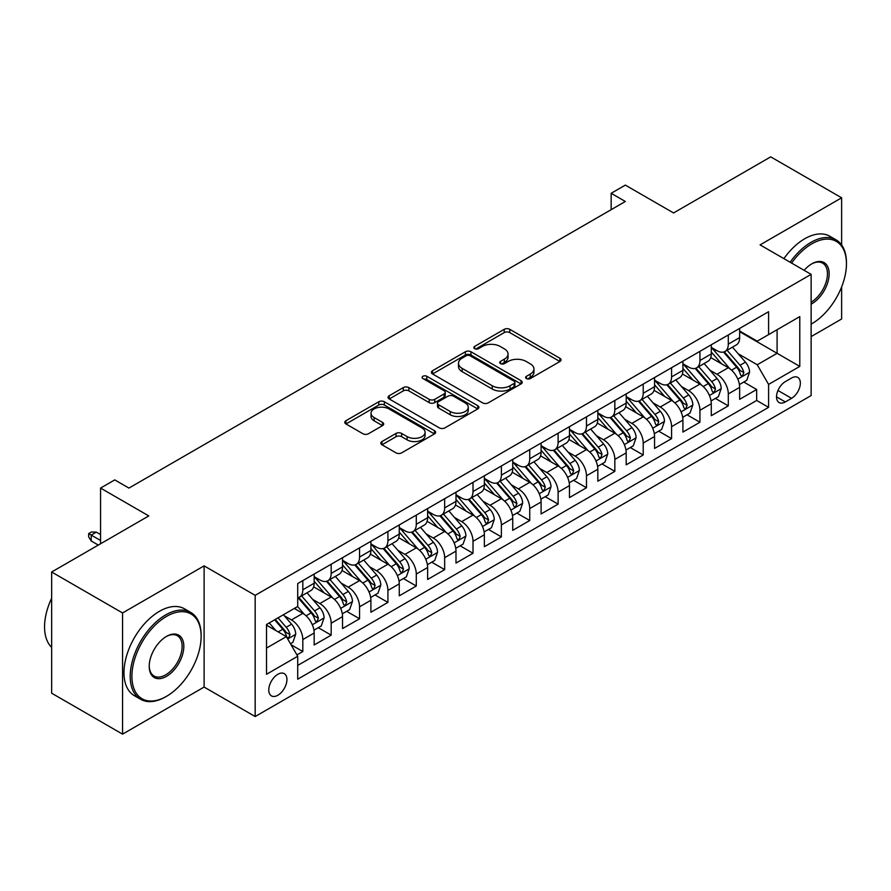 <?xml version="1.0" encoding="UTF-8"?>
<svg xmlns="http://www.w3.org/2000/svg" width="891" height="891" viewBox="0 0 891 891"><rect width="100%" height="100%" fill="white"/><g stroke="black" fill="none" stroke-linecap="round" stroke-linejoin="round"><path stroke-width="1.34" d="M526.425 378.564A2.751 1.593 0 0 0 530.323 378.564L559.904 361.49A3.943 2.272 0 0 0 561.052 359.875A3.943 2.272 0 0 0 559.904 358.271L509.786 329.336A3.943 2.272 0 0 0 504.217 329.336L474.636 346.421A2.751 1.593 0 0 0 473.823 347.546A2.751 1.593 0 0 0 474.636 348.671A2.751 1.593 0 0 0 478.534 348.671L482.365 346.454A12.597 7.273 0 0 1 500.185 346.454L504.362 348.871A12.597 7.273 0 0 1 508.048 354.005A12.597 7.273 0 0 1 504.362 359.151L500.53 361.367A2.751 1.593 0 0 0 499.717 362.492A2.751 1.593 0 0 0 500.53 363.617A2.751 1.593 0 0 0 504.429 363.617L508.26 361.401A12.597 7.273 0 0 1 526.069 361.401L530.245 363.818A12.597 7.273 0 0 1 533.943 368.963A12.597 7.273 0 0 1 530.245 374.109L526.425 376.314A2.751 1.593 0 0 0 525.612 377.439A2.751 1.593 0 0 0 526.425 378.564L526.425 376.314M277.858 695.247A12.842 7.406 120 0 0 286.245 683.932A12.842 7.406 120 0 0 284.274 673.652A12.842 7.406 120 0 0 277.858 674.287A12.842 7.406 120 0 0 269.472 685.591A12.842 7.406 120 0 0 271.443 695.882A12.842 7.406 120 0 0 277.858 695.247M381.983 441.535A3.943 2.272 0 0 0 380.836 443.15A3.943 2.272 0 0 0 381.983 444.754L396.05 452.873A3.943 2.272 0 0 0 401.618 452.873L434.474 433.906A3.943 2.272 0 0 0 435.621 432.291A3.943 2.272 0 0 0 434.474 430.687L384.355 401.752A3.943 2.272 0 0 0 378.786 401.752L345.931 420.719A3.943 2.272 0 0 0 344.772 422.334A3.943 2.272 0 0 0 345.931 423.938L362.915 433.739A3.943 2.272 0 0 0 368.484 433.739L382.54 425.62A3.943 2.272 0 0 0 383.698 424.016A3.943 2.272 0 0 0 382.54 422.412L374.12 417.545A10.536 6.081 0 0 1 371.035 413.246A10.536 6.081 0 0 1 377.539 407.632A10.536 6.081 0 0 1 389.022 408.947L422.011 427.992A10.536 6.081 0 0 1 425.096 432.291A10.536 6.081 0 0 1 418.592 437.915A10.536 6.081 0 0 1 407.12 436.601L401.618 433.416A3.943 2.272 0 0 0 396.05 433.416L381.983 441.535L381.983 444.754M841.627 244.992L841.627 197.802L770.715 156.861L673.563 212.949L625.337 185.105L611.159 193.291L625.337 201.489L128.939 488.079L114.761 479.893L100.572 488.079L100.572 543.755M122.557 612.952L122.557 734.139L204.106 687.061L204.106 565.874L122.557 612.952L51.645 572.011L148.797 515.922L100.572 488.079M204.106 565.874L255.171 595.344L811.133 274.361L811.133 395.548L255.171 716.542L255.171 595.344M841.627 197.802L760.079 244.88L811.133 274.361M482.644 402.877A3.943 2.272 0 0 0 488.212 402.877L521.068 383.91A3.943 2.272 0 0 0 522.215 382.306A3.943 2.272 0 0 0 521.068 380.691L470.949 351.756A3.943 2.272 0 0 0 465.38 351.756L432.525 370.734A3.943 2.272 0 0 0 431.367 372.338A3.943 2.272 0 0 0 432.525 373.942L482.644 402.877M424.016 379.165A2.751 1.593 0 0 1 426.811 379.555L426.811 376.269L477.765 405.695A3.943 2.272 0 0 1 478.924 407.298A3.943 2.272 0 0 1 477.765 408.902L444.91 427.88A3.943 2.272 0 0 1 439.341 427.88L389.222 398.945L389.222 395.727A3.943 2.272 0 0 0 388.075 397.33A3.943 2.272 0 0 0 389.222 398.945M389.222 395.727L403.289 387.607A3.943 2.272 0 0 1 408.858 387.607L429.184 399.346A3.943 2.272 0 0 0 434.752 399.346L444.074 393.956A3.943 2.272 0 0 0 445.233 392.352A3.943 2.272 0 0 0 444.074 390.737L422.913 378.53A2.751 1.593 0 0 1 422.111 377.405A2.751 1.593 0 0 1 423.815 375.935A2.751 1.593 0 0 1 426.811 376.269M122.557 734.139L51.645 693.198L51.645 572.011M811.133 336.598L841.627 318.989L841.627 286.935M296.937 654.918L302.817 651.521L291.045 644.728M284.352 615.804L291.468 619.913A16.049 9.266 60 0 1 302.817 639.571L314.167 633.011L314.167 644.973L331.185 635.149L318.276 627.687M312.719 599.42L319.836 603.541A16.049 9.266 60 0 1 331.185 623.188L342.534 616.639L342.534 628.589L359.552 618.766L346.644 611.315M341.086 583.048L348.203 587.158A16.049 9.266 60 0 1 359.552 606.816L370.901 600.267L370.901 612.217L387.919 602.394L375.011 594.943M369.453 566.676L376.57 570.786A16.049 9.266 60 0 1 387.919 590.432L399.268 583.883L399.268 595.845L416.286 586.011L403.378 578.56M397.82 550.293L404.937 554.402A16.049 9.266 60 0 1 416.286 574.06L427.624 567.511L427.624 579.462L444.654 569.639L431.745 562.188M426.176 533.921L433.304 538.03A16.049 9.266 60 0 1 444.654 557.677L455.992 551.128L455.992 563.09L473.01 553.255L460.112 545.804M454.544 517.537L461.672 521.647A16.049 9.266 60 0 1 473.01 541.305L484.359 534.756L484.359 546.706L501.377 536.883L488.468 529.432M482.911 501.165L490.039 505.275A16.049 9.266 60 0 1 501.377 524.933L512.726 518.373L512.726 530.334L529.744 520.511L516.836 513.06M511.278 484.782L518.395 488.903A16.049 9.266 60 0 1 529.744 508.549L541.093 502.001L541.093 513.951L558.111 504.128L545.203 496.677M539.645 468.41L546.762 472.52A16.049 9.266 60 0 1 558.111 492.177L569.46 485.628L569.46 497.579L586.478 487.756L573.57 480.305M568.013 452.038L575.129 456.147A16.049 9.266 60 0 1 586.478 475.794L597.828 469.245L597.828 481.207L614.846 471.372L601.937 463.921M596.38 435.654L603.497 439.764A16.049 9.266 60 0 1 614.846 459.422L626.195 452.873L626.195 464.824L643.213 455L630.305 447.549M624.736 419.282L631.864 423.392A16.049 9.266 60 0 1 643.213 443.039L654.551 436.49L654.551 448.451L671.58 438.617L658.672 431.166M653.103 402.899L660.231 407.02A16.049 9.266 60 0 1 671.58 426.666L682.918 420.118L682.918 432.068L699.936 422.245L687.039 414.794M681.47 386.527L688.598 390.637A16.049 9.266 60 0 1 699.936 410.294L711.285 403.734L711.285 415.696L728.303 405.873L728.303 393.911A16.049 9.266 -120 0 0 716.965 374.265L709.837 370.144M715.395 398.422L728.303 405.873M314.167 633.011A16.049 9.266 -120 0 0 302.817 613.364L294.308 608.453M342.534 616.639A16.049 9.266 -120 0 0 331.185 596.981L313.643 586.857M370.901 600.267A16.049 9.266 -120 0 0 359.552 580.609L342.01 570.485M399.268 583.883A16.049 9.266 -120 0 0 387.919 564.237L370.378 554.102M427.624 567.511A16.049 9.266 -120 0 0 416.286 547.854L398.745 537.73M455.992 551.128A16.049 9.266 -120 0 0 444.654 531.481L427.112 521.346M484.359 534.756A16.049 9.266 -120 0 0 473.01 515.098L455.468 504.974M512.726 518.373A16.049 9.266 -120 0 0 501.377 498.726L483.835 488.602M541.093 502.001A16.049 9.266 -120 0 0 529.744 482.343L512.202 472.219M569.46 485.628A16.049 9.266 -120 0 0 558.111 465.971L540.57 455.847M597.828 469.245A16.049 9.266 -120 0 0 586.478 449.599L568.937 439.463M626.195 452.873A16.049 9.266 -120 0 0 614.846 433.215L597.304 423.091M654.551 436.49A16.049 9.266 -120 0 0 643.213 416.843L625.671 406.708M682.918 420.118A16.049 9.266 -120 0 0 671.58 400.46L654.027 390.336M711.285 403.734A16.049 9.266 -120 0 0 699.936 384.088L682.395 373.964M791.564 378.029L785.316 381.626A12.441 7.184 120 0 0 777.197 392.586A12.441 7.184 120 0 0 779.102 402.554A12.441 7.184 120 0 0 785.316 401.941L791.564 398.333A12.441 7.184 120 0 0 799.684 387.373A12.441 7.184 120 0 0 797.779 377.416A12.441 7.184 120 0 0 791.564 378.029M266.509 648.08L286.367 636.62L297.717 656.266L297.717 679.198L768.588 407.343L768.588 384.411L757.239 364.764L738.205 353.772M297.717 656.266L266.509 674.287L266.509 624.502L297.717 606.481L297.717 583.56L768.588 311.705L768.588 334.626L799.784 316.617L799.784 366.401L768.588 384.411M314.167 576.677L319.836 579.952A16.049 9.266 60 0 0 327.866 580.754L339.204 574.194A16.049 9.266 -120 0 0 342.534 566.854L342.534 557.677M342.534 560.305L348.203 563.58A16.049 9.266 60 0 0 356.233 564.371L367.571 557.822A16.049 9.266 -120 0 0 370.901 550.471L370.901 541.305M370.901 543.922L376.57 547.197A16.049 9.266 60 0 0 384.589 547.998L395.938 541.438A16.049 9.266 -120 0 0 399.268 534.099L399.268 524.922M399.268 527.55L404.937 530.824A16.049 9.266 60 0 0 412.956 531.615L424.305 525.066A16.049 9.266 -120 0 0 427.624 517.727L427.624 508.549M427.624 511.167L433.304 514.441A16.049 9.266 60 0 0 441.323 515.243L452.673 508.694A16.049 9.266 -120 0 0 455.992 501.343L455.992 492.177M455.992 494.795L461.672 498.069A16.049 9.266 60 0 0 469.691 498.86L481.04 492.311A16.049 9.266 -120 0 0 484.359 484.971L484.359 475.794M484.359 478.422L490.039 481.697A16.049 9.266 60 0 0 498.058 482.488L509.407 475.939A16.049 9.266 -120 0 0 512.726 468.588L512.726 459.422M512.726 462.039L518.395 465.314A16.049 9.266 60 0 0 526.425 466.116L537.774 459.556A16.049 9.266 -120 0 0 541.093 452.216L541.093 443.039M541.093 445.667L546.762 448.941A16.049 9.266 60 0 0 554.792 449.732L566.13 443.183A16.049 9.266 -120 0 0 569.46 435.833L569.46 426.666M569.46 429.284L575.129 432.558A16.049 9.266 60 0 0 583.159 433.36L594.497 426.811A16.049 9.266 -120 0 0 597.828 419.461L597.828 410.294M597.828 412.912L603.497 416.186A16.049 9.266 60 0 0 611.516 416.977L622.865 410.428A16.049 9.266 -120 0 0 626.195 403.088L626.195 393.911M626.195 396.528L631.864 399.814A16.049 9.266 60 0 0 639.883 400.605L651.232 394.056A16.049 9.266 -120 0 0 654.551 386.705L654.551 377.539M654.551 380.156L660.231 383.431A16.049 9.266 60 0 0 668.25 384.221L679.599 377.673A16.049 9.266 -120 0 0 682.918 370.333L682.918 361.156M682.918 363.784L688.598 367.059A16.049 9.266 60 0 0 696.617 367.849L707.966 361.3A16.049 9.266 -120 0 0 711.285 353.95L711.285 344.784M297.717 665.443L756.671 400.46L756.671 389.49L739.653 399.313L739.653 387.362A16.049 9.266 -120 0 0 728.303 367.716L710.762 357.581M711.285 347.401L716.965 350.675A16.049 9.266 -120 0 0 724.984 351.477A16.049 9.266 -120 0 0 728.303 344.126L728.303 334.96M724.984 351.477L736.334 344.917A16.049 9.266 -120 0 0 739.653 337.578L739.653 328.4M302.817 580.609L302.817 589.775A16.049 9.266 60 0 1 299.499 597.126A16.049 9.266 60 0 1 297.717 597.772M299.499 597.126L310.848 590.577A16.049 9.266 -120 0 0 314.167 583.226L314.167 574.06M331.185 564.226L331.185 573.403A16.049 9.266 60 0 1 327.866 580.754M359.552 547.854L359.552 557.031A16.049 9.266 60 0 1 356.233 564.371M387.919 531.481L387.919 540.648A16.049 9.266 60 0 1 384.589 547.998M416.286 515.098L416.286 524.276A16.049 9.266 60 0 1 412.956 531.615M444.654 498.726L444.654 507.892A16.049 9.266 60 0 1 441.323 515.243M473.01 482.343L473.01 491.52A16.049 9.266 60 0 1 469.691 498.86M501.377 465.971L501.377 475.137A16.049 9.266 60 0 1 498.058 482.488M529.744 449.599L529.744 458.765A16.049 9.266 60 0 1 526.425 466.116M558.111 433.215L558.111 442.393A16.049 9.266 60 0 1 554.792 449.732M586.478 416.843L586.478 426.009A16.049 9.266 60 0 1 583.159 433.36M614.846 400.46L614.846 409.637A16.049 9.266 60 0 1 611.516 416.977M643.213 384.088L643.213 393.254A16.049 9.266 60 0 1 639.883 400.605M671.58 367.705L671.58 376.882A16.049 9.266 60 0 1 668.25 384.221M699.936 351.332L699.936 360.499A16.049 9.266 60 0 1 696.617 367.849M699.936 410.294L699.936 422.245M671.58 426.666L671.58 438.617M643.213 443.039L643.213 455M614.846 459.422L614.846 471.372M586.478 475.794L586.478 487.756M558.111 492.177L558.111 504.128M529.744 508.549L529.744 520.511M501.377 524.933L501.377 536.883M473.01 541.305L473.01 553.255M444.654 557.677L444.654 569.639M416.286 574.06L416.286 586.011M387.919 590.432L387.919 602.394M359.552 606.816L359.552 618.766M331.185 623.188L331.185 635.149M302.817 639.571L302.817 651.521M286.367 636.62L266.509 625.159M757.239 364.764L777.097 353.304L777.097 329.715L799.784 316.617M739.653 331.686L799.784 366.401M739.653 331.029L757.239 341.175L768.588 334.626M204.106 687.061L255.171 716.542M611.159 193.291L611.159 209.675M743.762 382.039L756.671 389.49M756.671 400.46L768.588 407.343M527.528 378.953L530.245 377.383A12.597 7.273 0 0 0 533.943 372.238L533.943 368.963M508.048 354.005L508.048 357.291A12.597 7.273 0 0 1 504.362 362.425L501.633 364.007M559.849 361.512L509.786 332.61A3.943 2.272 0 0 0 504.217 332.61L475.738 349.06M521.012 383.943L470.949 355.041A3.943 2.272 0 0 0 465.38 355.041L432.569 373.975M514.107 383.431A2.751 1.593 0 0 0 514.909 382.306A2.751 1.593 0 0 0 514.107 381.181L470.114 355.776A2.751 1.593 0 0 0 466.216 355.776L462.173 358.115A12.597 7.273 0 0 0 458.486 363.25A12.597 7.273 0 0 0 462.173 368.395L492.244 385.758A12.597 7.273 0 0 0 510.064 385.758L514.107 383.431L514.107 386.705A2.751 1.593 0 0 0 514.909 385.58L514.909 382.306M458.486 363.25L458.486 366.524A12.597 7.273 0 0 0 462.173 371.67L462.173 368.395M514.107 386.705L510.064 389.033A12.597 7.273 0 0 1 492.244 389.033L462.173 371.67M389.278 398.968L403.289 390.882L403.289 387.607M445.233 392.352L445.233 395.626A3.943 2.272 0 0 1 444.074 397.23L434.752 402.621A3.943 2.272 0 0 1 429.184 402.621L408.858 390.882A3.943 2.272 0 0 0 403.289 390.882M426.811 379.555L477.71 408.936M450.267 411.519A10.536 6.081 0 0 0 461.75 412.834A10.536 6.081 0 0 0 468.254 407.22A10.536 6.081 0 0 0 465.169 402.921L453.541 396.205A3.943 2.272 0 0 0 447.973 396.205L438.65 401.596A3.943 2.272 0 0 0 437.492 403.2A3.943 2.272 0 0 0 438.65 404.804L450.267 411.519L450.267 414.794A10.536 6.081 0 0 0 461.75 416.108A10.536 6.081 0 0 0 468.254 410.495L468.254 407.22M437.492 403.2L437.492 406.474A3.943 2.272 0 0 0 438.65 408.078L438.65 404.804M450.267 414.794L438.65 408.078M425.096 432.291L425.096 435.576A10.536 6.081 0 0 1 418.592 441.19A10.536 6.081 0 0 1 407.12 439.876L401.618 436.701A3.943 2.272 0 0 0 396.05 436.701L382.039 444.787M371.035 413.246L371.035 416.52A10.536 6.081 0 0 0 374.12 420.819L374.12 417.545M382.495 425.653L374.12 420.819M434.418 433.928L384.355 405.026A3.943 2.272 0 0 0 378.786 405.026L345.986 423.971M739.419 384.556L746.747 380.323L749.576 372.126A10.625 6.137 -120 0 0 745.444 362.147L732.48 347.145M729.885 368.751L714.515 350.954A30.684 17.72 -120 0 0 711.285 347.579M721.454 363.751L712.856 353.805A25.471 14.701 -120 0 0 711.285 352.09M723.537 352.045L736.645 367.226A10.625 6.137 60 0 1 740.432 374.554L741.212 375.813L742.649 375.612L743.84 372.583A10.625 6.137 -120 0 0 740.053 365.265L727.089 350.252M724.305 351.8L738.394 368.106A5.413 3.13 60 0 1 739.764 370.233L743.84 372.583M811.133 324.146L811.846 323.734L811.133 324.146A48.938 28.256 120 0 0 811.846 323.734L811.846 323.734A48.938 28.256 120 0 0 846.45 263.803A48.938 28.256 120 0 0 811.846 243.822A48.938 28.256 120 0 0 791.587 263.079M790.128 262.232A50.141 28.946 -60 0 1 810.988 242.341A50.141 28.946 -60 0 1 836.07 239.857A50.141 28.946 -60 0 1 846.45 262.812L846.45 263.803M804.15 270.329A24.469 14.133 -60 0 1 811.846 263.803A24.469 14.133 -60 0 1 829.142 273.793A24.469 14.133 -60 0 1 811.846 303.764A24.469 14.133 -60 0 1 811.133 304.154M783.891 258.635A50.141 28.946 -60 0 1 804.751 238.743A50.141 28.946 -60 0 1 829.822 236.26L836.07 239.857M811.133 302.205A23.266 13.432 120 0 0 826.224 281.69A23.266 13.432 120 0 0 822.627 263.135A23.266 13.432 120 0 0 811.411 264.059M165.67 696.807L166.528 696.317A48.938 28.256 120 0 0 201.132 636.374A48.938 28.256 120 0 0 166.528 616.394A48.938 28.256 120 0 0 131.913 676.336A48.938 28.256 120 0 0 166.528 696.317L165.67 696.807A50.141 28.946 -60 0 1 140.6 699.29A50.141 28.946 -60 0 1 132.915 659.106A50.141 28.946 -60 0 1 165.67 614.913A50.141 28.946 -60 0 1 190.741 612.429A50.141 28.946 -60 0 1 201.132 635.394L201.132 636.374M166.528 676.336A24.469 14.133 -60 0 1 149.22 666.345A24.469 14.133 -60 0 1 166.528 636.374L166.528 636.374A24.469 14.133 -60 0 1 183.824 646.365A24.469 14.133 -60 0 1 166.528 676.336M149.22 665.844A23.266 13.432 120 0 0 154.043 676.013A23.266 13.432 120 0 0 165.67 674.855A23.266 13.432 120 0 0 180.873 654.35A23.266 13.432 120 0 0 177.309 635.706A23.266 13.432 120 0 0 166.094 636.631M140.6 699.29L134.363 695.682A50.141 28.946 -60 0 1 126.678 655.498A50.141 28.946 -60 0 1 159.433 611.315A50.141 28.946 -60 0 1 184.504 608.831L190.741 612.429M51.645 647.345A50.141 28.946 -60 0 1 51.645 598.217M711.051 400.928L718.38 396.695L721.209 388.509A10.625 6.137 -120 0 0 717.077 378.53L704.113 363.517M701.518 385.124L686.148 367.326A30.684 17.72 -120 0 0 682.918 363.951M693.087 380.134L684.488 370.177A25.471 14.701 -120 0 0 682.918 368.462M695.169 368.429L708.278 383.609A10.625 6.137 60 0 1 712.076 390.926L712.845 392.185L714.281 391.984L715.473 388.966A10.625 6.137 -120 0 0 711.686 381.638L698.722 366.635M695.938 368.183L710.027 384.489A5.413 3.13 60 0 1 711.397 386.605L715.473 388.966M682.684 417.311L690.013 413.079L692.853 404.882A10.625 6.137 -120 0 0 688.71 394.902L675.746 379.9M673.15 401.496L657.781 383.709A30.684 17.72 -120 0 0 654.551 380.334M664.719 396.506L656.121 386.549A25.471 14.701 -120 0 0 654.551 384.845M666.802 384.801L679.911 399.981A10.625 6.137 60 0 1 683.709 407.298L684.477 408.568L685.914 408.356L687.106 405.338A10.625 6.137 -120 0 0 683.319 398.021L670.355 383.007M667.582 384.556L681.66 400.861A5.413 3.13 60 0 1 683.029 402.977L687.106 405.338M654.317 433.683L661.645 429.451L664.486 421.265A10.625 6.137 -120 0 0 660.342 411.286L647.378 396.272M644.783 417.879L629.414 400.081A30.684 17.72 -120 0 0 626.195 396.707M636.352 412.889L627.754 402.932A25.471 14.701 -120 0 0 626.195 401.217M638.435 401.184L651.555 416.353A10.625 6.137 60 0 1 655.342 423.682L656.11 424.94L657.547 424.74L658.739 421.71A10.625 6.137 -120 0 0 654.952 414.393L641.988 399.391M639.215 400.928L653.292 417.244A5.413 3.13 60 0 1 654.662 419.36L658.739 421.71M625.95 450.055L633.278 445.823L636.118 437.637A10.625 6.137 -120 0 0 631.975 427.658L619.022 412.656M616.416 434.251L601.046 416.465A30.684 17.72 -120 0 0 597.828 413.09M607.996 429.262L599.398 419.305A25.471 14.701 -120 0 0 597.828 417.601M610.079 417.556L623.188 432.736A10.625 6.137 60 0 1 626.974 440.054L627.743 441.312L629.18 441.112L630.383 438.094A10.625 6.137 -120 0 0 626.585 430.765L613.632 415.763M610.847 417.311L624.936 433.616A5.413 3.13 60 0 1 626.295 435.732L630.383 438.094M597.583 466.439L604.911 462.206L607.751 454.02A10.625 6.137 -120 0 0 603.608 444.03L590.655 429.028M588.049 450.634L572.679 432.837A30.684 17.72 -120 0 0 569.46 429.462M579.629 445.634L571.031 435.688A25.471 14.701 -120 0 0 569.46 433.973M581.712 433.928L594.82 449.109A10.625 6.137 60 0 1 598.607 456.437L599.387 457.696L600.812 457.495L602.015 454.466A10.625 6.137 -120 0 0 598.217 447.148L585.264 432.135M582.48 433.683L596.569 450A5.413 3.13 60 0 1 597.928 452.116L602.015 454.466M569.215 482.811L576.555 478.578L579.384 470.392A10.625 6.137 -120 0 0 575.241 460.413L562.288 445.411M559.693 467.007L544.323 449.209A30.684 17.72 -120 0 0 541.093 445.834M551.262 462.017L542.664 452.06A25.471 14.701 -120 0 0 541.093 450.345M553.344 450.311L566.453 465.492A10.625 6.137 60 0 1 570.24 472.809L571.02 474.068L572.456 473.867L573.648 470.849A10.625 6.137 -120 0 0 569.861 463.52L556.897 448.518M554.113 450.066L568.202 466.372A5.413 3.13 60 0 1 569.561 468.488L573.648 470.849M540.859 499.194L548.188 494.962L551.017 486.764A10.625 6.137 -120 0 0 546.885 476.785L533.921 461.783M531.326 483.39L515.956 465.592A30.684 17.72 -120 0 0 512.726 462.217M522.894 478.389L514.296 468.443A25.471 14.701 -120 0 0 512.726 466.728M524.977 466.684L538.086 481.864A10.625 6.137 60 0 1 541.873 489.192L542.652 490.451L544.089 490.25L545.281 487.221A10.625 6.137 -120 0 0 541.494 479.904L528.53 464.89M525.746 466.439L539.835 482.744A5.413 3.13 60 0 1 541.193 484.871L545.281 487.221M512.492 515.566L519.821 511.334L522.649 503.148A10.625 6.137 -120 0 0 518.517 493.168L505.553 478.155M502.958 499.762L487.589 481.964A30.684 17.72 -120 0 0 484.359 478.59M494.527 494.772L485.929 484.815A25.471 14.701 -120 0 0 484.359 483.1M496.61 483.067L509.719 498.236A10.625 6.137 60 0 1 513.506 505.565L514.285 506.823L515.722 506.623L516.914 503.604A10.625 6.137 -120 0 0 513.127 496.276L500.163 481.274M497.378 482.811L511.467 499.127A5.413 3.13 60 0 1 512.837 501.243L516.914 503.604M484.125 531.949L491.453 527.717L494.282 519.52A10.625 6.137 -120 0 0 490.15 509.541L477.186 494.538M474.591 516.134L459.221 498.347A30.684 17.72 -120 0 0 455.992 494.973M466.16 511.144L457.562 501.188A25.471 14.701 -120 0 0 455.992 499.483M468.243 499.439L481.352 514.619A10.625 6.137 60 0 1 485.15 521.937L485.918 523.206L487.355 522.995L488.546 519.976A10.625 6.137 -120 0 0 484.76 512.648L471.796 497.646M469.022 499.194L483.1 515.499A5.413 3.13 60 0 1 484.47 517.615L488.546 519.976M455.758 548.321L463.086 544.089L465.926 535.903A10.625 6.137 -120 0 0 461.783 525.913L448.819 510.911M446.224 532.517L430.854 514.72A30.684 17.72 -120 0 0 427.624 511.345M437.793 527.517L429.195 517.571A25.471 14.701 -120 0 0 427.624 515.856M439.876 515.822L452.984 530.991A10.625 6.137 60 0 1 456.782 538.32L457.551 539.578L458.988 539.378L460.179 536.349A10.625 6.137 -120 0 0 456.392 529.031L443.428 514.029M440.655 515.566L454.733 531.882A5.413 3.13 60 0 1 456.103 533.999L460.179 536.349M427.39 564.694L434.719 560.461L437.559 552.275A10.625 6.137 -120 0 0 433.416 542.296L420.452 527.294M417.857 548.889L402.487 531.092A30.684 17.72 -120 0 0 399.268 527.728M409.426 543.9L400.839 533.943A25.471 14.701 -120 0 0 399.268 532.239M411.519 532.194L424.628 547.375A10.625 6.137 60 0 1 428.415 554.692L429.184 555.951L430.62 555.75L431.812 552.732A10.625 6.137 -120 0 0 428.025 545.403L415.072 530.401M412.288 531.949L426.366 548.255A5.413 3.13 60 0 1 427.736 550.371L431.812 552.732M399.023 581.077L406.352 576.845L409.192 568.658A10.625 6.137 -120 0 0 405.049 558.668L392.096 543.666M389.49 565.273L374.12 547.475A30.684 17.72 -120 0 0 370.901 544.1M381.07 560.272L372.471 550.326A25.471 14.701 -120 0 0 370.901 548.611M383.152 548.566L396.261 563.747A10.625 6.137 60 0 1 400.048 571.075L400.816 572.334L402.253 572.133L403.456 569.104A10.625 6.137 -120 0 0 399.658 561.787L386.705 546.773M383.921 548.321L398.01 564.627A5.413 3.13 60 0 1 399.368 566.754L403.456 569.104M370.656 597.449L377.984 593.217L380.825 585.031A10.625 6.137 -120 0 0 376.681 575.051L363.728 560.038M361.133 581.645L345.753 563.847A30.684 17.72 -120 0 0 342.534 560.472M352.702 576.655L344.104 566.698A25.471 14.701 -120 0 0 342.534 564.983M354.785 564.95L367.894 580.13A10.625 6.137 60 0 1 371.681 587.447L372.46 588.706L373.897 588.505L375.089 585.487A10.625 6.137 -120 0 0 371.291 578.159L358.338 563.157M355.554 564.705L369.642 581.01A5.413 3.13 60 0 1 371.001 583.126L375.089 585.487M342.289 613.832L349.628 609.6L352.457 601.403A10.625 6.137 -120 0 0 348.314 591.424L335.361 576.421M332.766 598.028L317.396 580.23A30.684 17.72 -120 0 0 314.167 576.856M324.335 593.027L315.737 583.07A25.471 14.701 -120 0 0 314.167 581.366M326.418 581.322L339.527 596.502A10.625 6.137 60 0 1 343.313 603.831L344.093 605.089L345.53 604.889L346.722 601.859A10.625 6.137 -120 0 0 342.935 594.542L329.971 579.529M327.186 581.077L341.275 597.382A5.413 3.13 60 0 1 342.634 599.498L346.722 601.859M313.933 630.204L321.261 625.972L324.09 617.786A10.625 6.137 -120 0 0 319.958 607.807L306.994 592.793M304.399 614.4L297.616 606.548M295.968 609.411L294.865 608.13M298.051 597.705L311.159 612.874A10.625 6.137 60 0 1 314.946 620.203L315.726 621.461L317.163 621.261L318.354 618.231A10.625 6.137 -120 0 0 314.568 610.914L301.603 595.912M298.819 597.449L312.908 613.765A5.413 3.13 60 0 1 314.278 615.881L318.354 618.231M290.477 643.736L292.894 642.355L295.723 634.158A10.625 6.137 -120 0 0 291.591 624.179L283.427 614.734M275.809 630.527L269.249 622.92M267.601 625.783L266.509 624.524M274.64 619.813L282.792 629.258A10.625 6.137 60 0 1 286.59 636.575L287.359 637.845L288.795 637.633L289.987 634.615A10.625 6.137 -120 0 0 286.2 627.286L278.037 617.842M275.297 619.434L284.541 630.137A5.413 3.13 60 0 1 285.911 632.254L289.987 634.615M91.216 540.982L88.654 536.883L88.654 533.609L91.495 531.972L96.317 532.139L91.216 535.079L91.216 540.982L98.3 545.069M88.654 533.609L100.572 540.481M96.317 532.139L100.572 534.589M291.468 619.913L302.817 613.364M319.836 603.541L331.185 596.981M348.203 587.158L359.552 580.609M376.57 570.786L387.919 564.237M404.937 554.402L416.286 547.854M433.304 538.03L444.654 531.481M461.672 521.647L473.01 515.098M490.039 505.275L501.377 498.726M518.395 488.903L529.744 482.343M546.762 472.52L558.111 465.971M575.129 456.147L586.478 449.599M603.497 439.764L614.846 433.215M631.864 423.392L643.213 416.843M660.231 407.02L671.58 400.46M688.598 390.637L699.936 384.088M716.965 374.265L728.303 367.716M728.303 344.126L739.653 337.578M302.817 589.775L314.167 583.226M331.185 573.403L342.534 566.854M359.552 557.031L370.901 550.471M387.919 540.648L399.268 534.099M416.286 524.276L427.624 517.727M444.654 507.892L455.992 501.343M473.01 491.52L484.359 484.971M501.377 475.137L512.726 468.588M529.744 458.765L541.093 452.216M558.111 442.393L569.46 435.833M586.478 426.009L597.828 419.461M614.846 409.637L626.195 403.088M643.213 393.254L654.551 386.705M671.58 376.882L682.918 370.333M699.936 360.499L711.285 353.95M728.303 393.911L739.653 387.362M777.954 390.481L791.564 398.333M776.529 396.863L785.316 401.941M530.245 377.383L530.245 374.109M500.53 363.617L500.53 361.367M504.362 362.425L504.362 359.151M474.636 348.671L474.636 346.421M504.217 332.61L504.217 329.336M509.786 332.61L509.786 329.336M559.904 361.49L559.904 358.271M432.525 373.942L432.525 370.734M465.38 355.041L465.38 351.756M470.949 355.041L470.949 351.756M521.068 383.91L521.068 380.691M492.244 389.033L492.244 385.758M510.064 389.033L510.064 385.758M408.858 390.882L408.858 387.607M429.184 402.621L429.184 399.346M434.752 402.621L434.752 399.346M444.074 397.23L444.074 393.956M477.765 408.902L477.765 405.695M396.05 436.701L396.05 433.416M401.618 436.701L401.618 433.416M407.12 439.876L407.12 436.601M382.54 425.62L382.54 422.412M345.931 423.938L345.931 420.719M378.786 405.026L378.786 401.752M384.355 405.026L384.355 401.752M434.474 433.906L434.474 430.687M737.793 379.098L749.509 372.338M714.515 350.954L715.974 350.107M740.053 365.265L745.444 362.147M731.578 370.155L736.645 367.226M709.425 395.481L721.142 388.71M686.148 367.326L687.607 366.491M711.686 381.638L717.077 378.53M703.211 386.527L708.278 383.609M681.058 411.854L692.775 405.093M657.781 383.709L659.24 382.863M683.319 398.021L688.71 394.902M674.843 402.91L679.911 399.981M652.691 428.237L664.408 421.465M629.414 400.081L630.873 399.235M654.952 414.393L660.342 411.286M646.476 419.282L651.555 416.353M624.335 444.609L636.051 437.849M601.046 416.465L602.505 415.618M626.585 430.765L631.975 427.658M618.109 435.666L623.188 432.736M595.968 460.981L607.684 454.221M572.679 432.837L574.149 431.99M598.217 447.148L603.608 444.03M589.753 452.038L594.82 449.109M567.6 477.364L579.317 470.593M544.323 449.209L545.782 448.373M569.861 463.52L575.241 460.413M561.386 468.41L566.453 465.492M539.233 493.737L550.95 486.976M515.956 465.592L517.415 464.746M541.494 479.904L546.885 476.785M533.018 484.793L538.086 481.864M510.866 510.12L522.583 503.348M487.589 481.964L489.048 481.118M513.127 496.276L518.517 493.168M504.651 501.165L509.719 498.236M482.499 526.492L494.215 519.731M459.221 498.347L460.68 497.501M484.76 512.648L490.15 509.541M476.284 517.548L481.352 514.619M454.132 542.875L465.848 536.104M430.854 514.72L432.313 513.873M456.392 529.031L461.783 525.913M447.917 533.921L452.984 530.991M425.764 559.247L437.492 552.487M402.487 531.092L403.946 530.256M428.025 545.403L433.416 542.296M419.55 550.304L424.628 547.375M397.408 575.619L409.125 568.859M374.12 547.475L375.59 546.629M399.658 561.787L405.049 558.668M391.182 566.676L396.261 563.747M369.041 592.003L380.758 585.231M345.753 563.847L347.223 563.012M371.291 578.159L376.681 575.051M362.826 583.048L367.894 580.13M340.674 608.375L352.39 601.614M317.396 580.23L318.855 579.384M342.935 594.542L348.314 591.424M334.459 599.431L339.527 596.502M312.307 624.758L324.023 617.986M314.568 610.914L319.958 607.807M306.092 615.804L311.159 612.874M287.715 638.947L295.656 634.37M286.2 627.286L291.591 624.179M278.204 631.908L282.792 629.258"/></g></svg>

